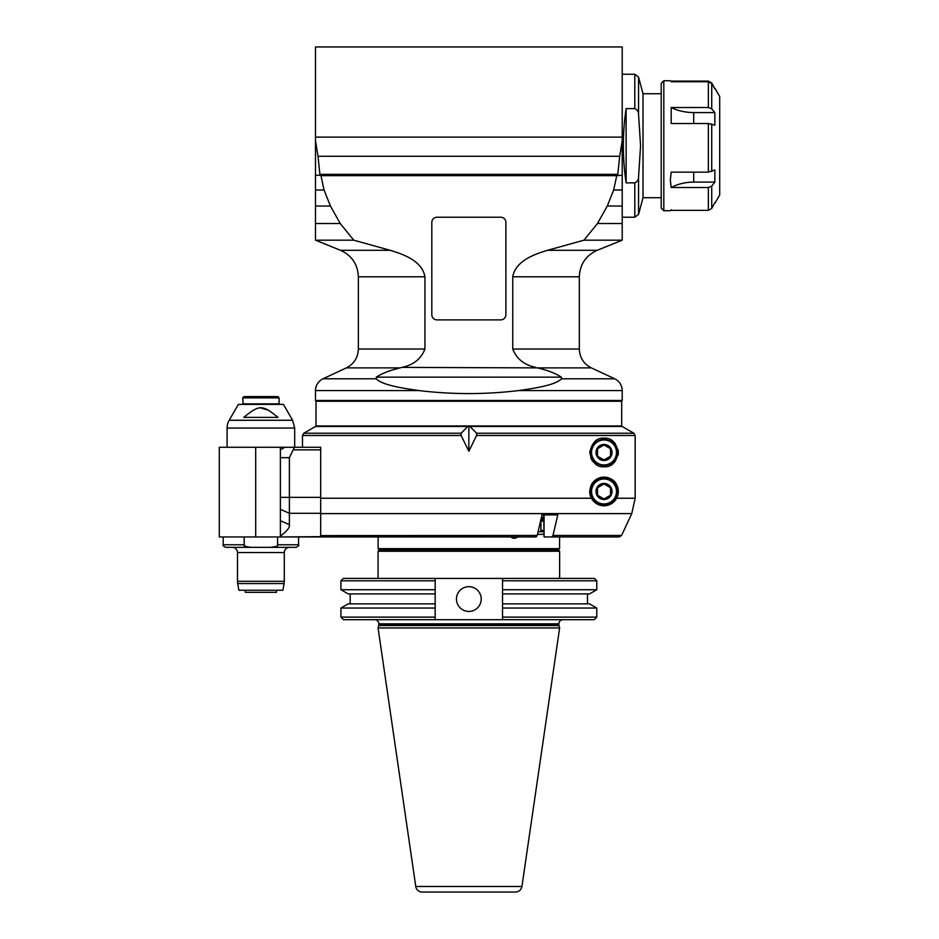 <?xml version="1.0" encoding="UTF-8"?>
<svg xmlns="http://www.w3.org/2000/svg" width="939" height="939" viewBox="0 0 939 939"><rect width="100%" height="100%" fill="white"/><g stroke="black" fill="none" stroke-linecap="round" stroke-linejoin="round"><path stroke-width="1.41" d="M621.7 401.258L315.997 401.258L315.997 425.954L621.7 425.954L621.7 401.258L620.925 400.483M622.217 390.565L622.217 400.483L315.481 400.483L315.481 390.565L419.052 390.565C452.246 394.58 485.451 394.58 518.645 390.565L622.217 390.565C622.005 385.19 619.494 381.257 614.716 378.793L561.463 378.793C555.688 385.037 535.042 388.265 518.645 390.565M561.463 378.793A268.096 91.693 0 0 0 561.358 377.161L376.339 377.161A268.096 91.693 -0 0 0 376.246 378.793L322.981 378.793L346.362 367.888L400.131 367.888C389.943 370.306 382.02 373.393 376.339 377.161L376.469 376.868M419.052 390.565C402.655 388.265 382.009 385.037 376.246 378.793M390.119 250.29L340.493 250.29L315.481 240.184L353.768 240.184L390.119 250.29C403.641 254.352 422.186 260.96 424.944 276.794L424.944 349.038C421.036 358.933 413.36 365.048 401.904 367.384L400.331 367.83M561.358 377.161C555.677 373.393 547.754 370.306 537.566 367.888L401.904 367.384M395.131 369.285L397.514 368.604M353.768 240.184L340.235 223.541L330.446 206.028L324.049 190.018L320.962 175.652L616.735 175.652L613.66 190.018L607.263 206.028L597.462 223.541L583.941 240.184L547.578 250.29C534.068 254.352 515.511 260.96 512.753 276.794L512.753 349.038C516.661 358.933 524.338 365.048 535.793 367.384M505.898 314.694A5.2 5.2 0 0 1 500.698 319.894L437.011 319.894A5.2 5.2 0 0 1 431.811 314.694L431.811 222.414A5.2 5.2 0 0 1 437.011 217.214L500.698 217.214A5.2 5.2 0 0 1 505.898 222.414L505.898 314.694M583.941 240.184L622.217 240.184L622.217 223.541L597.462 223.541M607.263 206.028L622.217 206.028L622.217 223.541M613.66 190.018L622.217 190.018L622.217 206.028M616.735 175.652L622.217 175.276L622.217 190.018M315.481 240.184L315.481 175.276L320.633 175.276A276.453 195.476 -0 0 1 319.906 174.349L617.792 174.349A276.453 195.476 0 0 1 617.076 175.276M319.906 174.349L318.004 156.273L619.693 156.273L617.792 174.349M318.004 156.273L315.481 140.674L315.481 46.95L622.217 46.95L622.217 140.674L619.693 156.273M315.481 175.276L315.481 140.674M315.481 190.018L324.049 190.018M315.481 206.028L330.446 206.028M315.481 223.541L340.235 223.541M622.217 140.674L622.217 217.214L634.799 217.214L634.799 182.859L626.125 182.859L626.125 108.607C622.44 133.35 622.44 158.104 626.125 182.859M626.125 108.607L634.799 108.607C637.241 109.628 638.497 111.6 638.567 114.523L638.567 77.139L634.799 74.24L634.799 108.607M638.567 77.139L643.015 93.736L643.015 197.718L638.567 214.327L638.567 176.931C638.497 179.865 637.241 181.837 634.799 182.859M638.567 176.931L640.574 145.733L638.567 114.523M663.814 80.742L663.814 210.723L661.209 208.118L661.209 83.348L663.814 80.742L670.364 80.742M714.849 202.636L711.727 208.446L708.358 210.359L671.185 210.359L671.185 209.726M708.358 187.518L671.185 187.518L670.317 180.171L671.185 172.142L708.358 172.142L714.849 169.971L714.849 182.096L711.727 186.086L708.358 187.518L708.358 210.359M708.358 123.525L671.185 123.525L671.185 107.516L708.358 107.516L711.727 108.854L714.849 112.574L714.849 125.192L708.358 123.525L708.358 172.142M672.101 81.74L671.185 81.106L708.358 81.106L711.727 83.019L714.849 88.829L711.727 83.618L708.358 81.74L671.185 81.74L671.185 81.106L671.185 81.74M714.849 182.096L693.71 182.096C685.458 182.154 677.958 183.962 671.185 187.518M715.084 88.512L719.708 96.506L719.708 194.96L715.084 202.953M671.185 107.516C677.958 110.837 685.458 112.527 693.71 112.574L714.849 112.574M325.575 425.954L467.728 426.482L461.131 433.231L303.778 433.231L315.481 426.482L469.969 426.482L476.578 433.231L476.578 435.485L635.175 435.485L635.175 498.233L616.618 498.233C608.026 508.363 599.622 508.363 591.429 498.233L589.727 491.461C591.324 476.824 604.164 475.322 610.162 478.55C617.146 481.543 619.294 488.104 616.618 498.233M543.716 517.459L541.427 517.459L541.122 518.762L543.716 518.762M243.788 417.386C259.551 404.556 262.227 404.556 277.991 417.386L243.788 417.386M229.186 420.261L238.353 404.38L283.425 404.38L292.592 420.261L229.186 420.261A15.599 15.599 0 0 0 227.097 428.055L294.682 428.055L294.682 447.269M268.977 410.355L261.159 408.125M242.696 403.864L279.083 403.864L279.083 397.878L242.696 397.878L243.213 404.38M242.696 397.878L243.987 396.587L277.791 396.587L279.083 397.878M295.985 447.269L219.292 447.269L219.292 536.955L320.68 536.955L320.68 535.453L320.68 536.955L320.68 535.453L320.68 536.955L320.68 535.453L320.68 536.955L536.04 536.955L537.225 535.453L542.026 514.865L543.716 514.865L544.068 536.944L544.068 514.865M284.141 447.269L282.721 447.269M281.066 447.269L280.385 447.269L280.385 520.687L280.385 509.314L289.388 513.293L289.388 497.365L280.385 497.365M591.429 498.233L320.68 498.233L320.68 447.269L284.893 447.269L280.385 449.875M302.487 447.269L302.487 435.485L461.131 435.485L468.854 451.236L476.578 435.485M604.023 438.173C611.43 437.656 616.195 442.422 618.32 452.469C616.195 462.516 611.43 467.282 604.023 466.765C596.875 467.376 592.11 462.61 589.727 452.469C592.11 442.339 596.875 437.574 604.023 438.173M277.58 536.955L277.58 544.761C278.683 545.852 276.277 546.721 270.35 547.355L225.794 547.355C223.4 546.252 222.531 545.383 223.2 544.761L244.199 544.761L244.199 536.955M244.997 546.052L244.269 545.172M244.199 544.855L244.199 544.761C243.095 545.852 245.502 546.721 251.429 547.355M298.579 536.955L298.579 544.761C299.248 545.383 298.379 546.252 295.985 547.355L270.35 547.355M232.297 547.355L289.482 547.355C286.325 547.66 284.587 549.397 284.282 552.555L284.282 581.311L237.497 581.311L237.497 552.555A5.2 5.2 0 0 0 232.297 547.355M237.696 583.565L284.083 583.565L282.909 590.244L238.87 590.244L237.696 583.565A12.993 12.993 0 0 1 237.497 581.311M284.083 583.565A12.993 12.993 0 0 0 284.282 581.311M276.489 590.244L276.489 592.321L245.29 592.321L245.29 590.244M276.489 592.321L245.29 592.321M621.571 535.453L619.212 536.955L621.571 535.453L631.759 513.61L621.571 535.453L552.977 535.453L557.789 514.865L542.026 514.865M280.385 536.955L320.68 536.65L320.68 513.61L631.759 513.61L635.175 498.233M320.68 535.606L537.225 535.453M280.385 536.65L280.385 520.687L289.388 524.666L289.388 513.293L320.68 513.293M320.68 510.393L320.68 509.349M320.68 507.26L320.68 505.217M320.68 504.196L320.68 501.203M320.68 500.205L320.68 499.219M320.68 498.233L320.68 513.61M280.385 457.669L289.388 457.669L293.132 449.875L320.68 449.875M289.388 457.669L289.388 497.365L320.68 497.365M292.346 447.269C294.177 447.516 294.435 448.384 293.132 449.875M589.727 491.461A14.296 14.296 0 0 0 609.611 504.63A14.296 14.296 0 0 0 613.953 481.179A14.296 14.296 0 0 0 590.678 486.332M604.023 504.466A12.993 12.993 0 0 1 591.03 491.461A12.993 12.993 0 0 1 604.023 478.467A12.993 12.993 0 0 1 617.017 491.461A12.993 12.993 0 0 1 604.023 504.466M616.5 491.461A12.477 12.477 0 0 1 597.791 502.271A12.477 12.477 0 0 1 597.791 480.662A12.477 12.477 0 0 1 616.5 491.461M604.023 499.489A8.028 8.028 0 0 0 610.972 487.458A8.028 8.028 0 0 0 597.075 487.458A8.028 8.028 0 0 0 604.023 499.489M604.023 498.973L610.526 495.217L610.526 487.717L604.023 483.961L597.521 487.717L597.521 495.217L604.023 498.973L610.526 495.217L610.526 487.717L604.023 483.961L597.521 487.717L597.521 495.217L604.023 498.973M476.578 433.231L633.872 433.231L622.17 426.482L633.872 433.231L635.175 435.485M468.854 426.482L468.854 451.236M461.131 435.485L461.131 433.231M469.969 426.482L622.17 426.482M552.977 535.453L551.803 536.955L544.068 536.944M619.212 536.955L551.803 536.955M280.385 536.005C286.911 531.333 289.916 527.554 289.388 524.666M610.162 465.38A14.296 14.296 0 0 0 615.315 461.237M618.073 455.157A14.296 14.296 0 0 0 618.073 449.793M615.315 443.713A14.296 14.296 0 0 0 610.162 439.558M590.678 457.598A14.296 14.296 0 0 0 593.378 462.023M604.023 465.474A12.993 12.993 0 0 1 591.03 452.469A12.993 12.993 0 0 1 604.023 439.475A12.993 12.993 0 0 1 617.017 452.469A12.993 12.993 0 0 1 604.023 465.474M616.5 452.469A12.477 12.477 0 0 1 597.791 463.279A12.477 12.477 0 0 1 597.791 441.67A12.477 12.477 0 0 1 616.5 452.469M604.023 460.497A8.028 8.028 0 0 0 610.972 448.466A8.028 8.028 0 0 0 597.075 448.466A8.028 8.028 0 0 0 604.023 460.497M604.023 459.981L610.526 456.225L610.526 448.725L604.023 444.969L597.521 448.725L597.521 456.225L604.023 459.981L610.526 456.225L610.526 448.725L604.023 444.969L597.521 448.725L597.521 456.225L604.023 459.981M559.574 536.955L559.574 548.658L378.124 548.658L379.426 549.961M559.574 548.658L558.271 549.961M379.368 549.961L558.341 549.961L559.632 551.252L378.065 551.252L379.368 549.961M559.632 551.252L559.632 578.424L502.529 578.424L594.41 578.424L596.781 580.795L502.529 580.795L502.529 603.871L589.539 603.871L596.781 608.049L502.529 608.049L502.529 619.681L502.529 617.123L502.529 619.681L343.486 619.681L340.927 617.123L340.927 608.049L435.18 608.049L435.18 578.424L378.065 578.424L378.065 551.252M435.18 589.727L340.927 589.727L340.927 580.795L343.298 578.424L502.529 578.424L502.529 580.795L502.529 578.424M502.529 603.871L502.529 608.049M340.927 617.123L435.18 617.123L435.18 608.049L435.18 619.681L435.18 617.123L435.18 619.681L374.684 619.681A4.155 4.155 0 0 1 378.84 623.848L558.858 623.848C559.104 621.325 560.489 619.928 563.013 619.681L502.529 619.681L594.211 619.681L596.781 617.123L502.529 617.123M378.84 624.482L378.699 625.562L558.998 625.562A4.155 4.155 0 0 1 558.858 624.482L378.84 624.482L378.84 623.848M378.699 625.562L378.065 627.945L559.632 627.945L558.998 625.562M415.766 886.486A6.503 6.503 0 0 0 422.198 892.05L515.499 892.05C519.021 891.78 521.157 889.926 521.931 886.486L415.766 886.486L378.065 627.945M432.21 892.05L505.487 892.05M540.817 520.065L543.716 520.065M540.641 520.828L543.716 521.356M540.911 521.356L540.911 530.453L540.254 531.756L538.082 531.756M543.716 531.756L540.254 531.756M510.593 536.955L514.208 538.258L517.729 536.955M517.589 536.955A6.503 5.622 -90 0 1 514.208 538.258A6.503 5.622 -90 0 1 510.839 536.955M543.716 530.453L540.911 530.453M340.927 580.795L435.18 580.795L435.18 578.424M435.18 593.906L348.169 593.906L340.927 589.727M340.927 608.049L348.169 603.871L435.18 603.871M481.226 599.059A12.383 12.383 0 0 1 462.657 609.775A12.383 12.383 0 0 1 462.657 588.33A12.383 12.383 0 0 1 481.226 599.059M502.529 593.906L589.539 593.906L596.781 589.727L502.529 589.727M424.944 349.038L358.369 349.038C358.017 357.642 354.015 363.921 346.362 367.888M537.566 367.888L591.335 367.888L614.716 378.793M512.753 276.794L579.328 276.794L579.328 349.038L512.753 349.038M579.328 276.794C579.915 264.329 585.866 255.49 597.216 250.29L547.578 250.29M315.481 137.117L622.217 137.117M340.493 250.29C351.832 255.49 357.794 264.329 358.369 276.794L424.944 276.794M708.358 81.74L708.358 107.516M693.71 182.096L693.71 172.142M711.727 108.854L711.727 83.618M711.727 171.567L711.727 123.971M711.727 208.446L711.727 186.086M693.71 123.525L693.71 112.574M298.579 544.761L277.58 544.761M237.497 552.555L284.282 552.555M255.69 536.955L255.69 447.269M543.716 534.361L537.472 534.361M316.783 400.483L315.997 401.258M315.481 390.565C315.704 385.19 318.204 381.257 322.981 378.793M579.328 349.038C579.68 357.642 583.682 363.921 591.335 367.888M597.216 250.29L622.217 240.184M358.369 276.794L358.369 349.038M622.217 74.24L634.799 74.24M643.015 197.718L661.209 197.718M643.015 93.736L661.209 93.736M663.814 210.723L670.364 210.723M638.567 214.327L634.799 217.214M294.682 428.055L292.592 420.261M227.097 447.269L227.097 428.055M223.2 536.955L223.2 544.761M302.487 435.485L303.778 433.231M596.781 617.123L596.781 608.049M558.858 624.482L558.858 623.848M521.931 886.486L559.632 627.945M378.124 536.955L378.124 548.658M350.2 603.871L350.2 593.906M596.781 589.727L596.781 580.795M587.497 603.871L587.497 593.906"/></g></svg>
